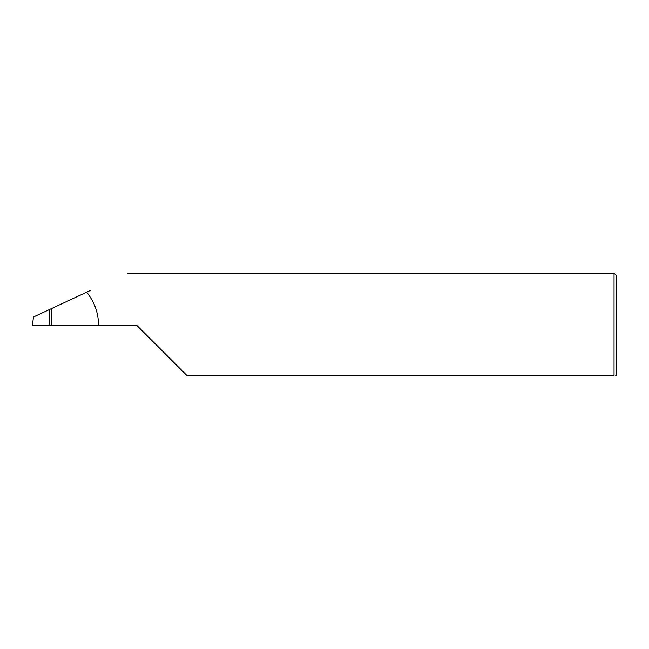 <?xml version="1.0" encoding="UTF-8"?>
<svg xmlns="http://www.w3.org/2000/svg" width="649" height="649" viewBox="0 0 649 649"><rect width="100%" height="100%" fill="white"/><g stroke="black" fill="none" stroke-linecap="round" stroke-linejoin="round"><path stroke-width="0.97" d="M49.097 325.336L49.097 309.703L33.472 316.988L32.45 325.336L136.752 325.336L187.237 375.82L614.043 375.82C616.258 375.82 616.258 375.82 614.043 375.82L614.043 273.18L616.55 275.687L616.55 374.984L615.641 375.82M49.097 309.703L51.644 308.518L51.644 325.336M98.575 325.336C98.445 312.907 94.478 301.858 86.682 292.18L90.503 290.395M86.682 292.18L51.644 308.518M614.043 273.18L127.423 273.18"/></g></svg>
